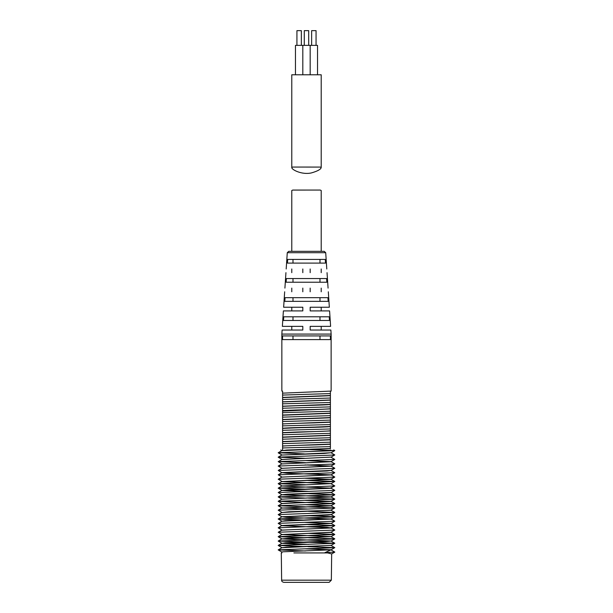 <?xml version="1.0" encoding="UTF-8"?>
<svg xmlns="http://www.w3.org/2000/svg" width="613" height="613" viewBox="0 0 613 613"><rect width="100%" height="100%" fill="white"/><g stroke="black" fill="none" stroke-linecap="round" stroke-linejoin="round"><path stroke-width="0.92" d="M306.492 259.422L325.265 259.422L325.518 263.1L287.459 263.1L287.712 259.422L306.492 259.422M306.492 278.547L326.599 278.547L326.852 282.225L286.125 282.225L286.386 278.547L306.492 278.547M306.492 297.673L327.924 297.673L328.177 301.351L284.8 301.351L285.06 297.673L306.492 297.673M306.492 316.798L329.242 316.798L329.495 320.476L283.482 320.476L283.742 316.798L306.492 316.798M282.118 330.039L281.85 334.085L331.135 334.085L331.135 391.094L282.585 393.163L282.585 391.094M302.814 307.236L283.635 307.236L302.814 307.236L302.814 310.914L283.39 310.914L302.814 310.914M302.814 330.039L282.118 330.039L302.814 330.039L302.814 326.361L282.363 326.361L302.814 326.361M302.814 272.662C280.739 272.662 280.739 272.662 302.814 272.662L302.814 268.984C281.06 268.984 281.06 268.984 302.814 268.984M302.814 291.788C279.091 291.788 279.091 291.788 302.814 291.788L302.814 288.11C279.405 288.11 279.405 288.11 302.814 288.11M310.17 330.039L330.859 330.039L310.17 330.039L310.17 326.361L330.614 326.361L310.17 326.361M310.17 310.914L329.587 310.914L310.17 310.914L310.17 307.236L329.342 307.236L310.17 307.236M310.17 272.662C332.238 272.662 332.238 272.662 310.17 272.662L310.17 268.984C331.924 268.984 331.924 268.984 310.17 268.984M310.17 288.11C333.572 288.11 333.572 288.11 310.17 288.11L310.17 291.788C333.893 291.788 333.893 291.788 310.17 291.788M287.275 252.702L288.738 251.33L324.239 251.33L325.71 252.702L287.275 252.702L286.187 268.984M282.547 339.602L330.43 339.602L330.43 335.924L282.547 335.924L282.547 339.602M292.991 339.602L292.991 335.924M319.986 335.924L319.986 339.602M292.991 263.1L292.991 259.422M319.986 259.422L319.986 263.1M292.991 282.225L292.991 278.547M319.986 278.547L319.986 282.225M292.991 301.351L292.991 297.673M319.986 297.673L319.986 301.351M292.991 320.476L292.991 316.798M319.986 316.798L319.986 320.476M321.204 251.33L321.204 190.528L320.293 190.061L292.692 190.076L291.78 190.528L291.78 251.33M331.342 580.174L329.135 582.35L283.842 582.35C282.264 581.959 281.528 581.231 281.635 580.174L331.342 580.174L331.671 553.922L334.813 552.106L325.005 552.604L326.162 552.926M282.064 534.475L331.135 536.613L281.88 538.904L304.561 540.015M308.017 533.348L334.782 534.467L331.104 536.651L288.194 538.26L281.85 538.942M281.926 538.881L331.135 541.011L325.595 541.662L281.88 543.287L304.63 544.459M331.135 532.368L281.88 534.536L304.5 535.563M331.104 527.885L334.79 530.015L331.02 532.23L281.85 534.574M307.772 526.728L327.104 527.341L331.02 527.985L281.873 530.115L278.187 532.245L281.873 534.421M331.135 527.916L281.85 530.145M331.097 519.012L334.782 521.142L331.135 523.471L281.873 525.67L330.844 527.816M331.097 523.341L281.85 525.502L278.187 527.847L281.873 529.977M308.5 517.855L331.135 519.058L281.873 521.219L278.195 523.41L281.88 525.533M308.492 515.725L334.775 516.774L331.097 518.981L285.221 520.713L281.85 521.257M304.768 522.391L330.951 523.395M308.155 511.28L334.782 512.453L331.135 514.69L327.947 515.081L281.88 516.828L278.202 519.027L304.523 520.077M331.104 514.583L281.85 516.751L286.432 517.349L331.058 518.996M331.135 510.1L281.88 512.468L278.195 514.659L281.88 516.79M307.473 506.89L334.79 507.955L330.675 510.231L288.853 511.786L281.85 512.506M307.672 504.652L331.135 505.855L281.873 508.054L278.187 510.231L281.873 512.361M331.135 505.656L281.85 508.085M282.141 507.985L307.473 509.02M308.531 500.239L331.135 501.411L282.103 503.541L278.195 505.733L305.519 506.836M331.135 501.227L281.85 503.641M305.519 504.714L330.836 505.756M308.431 495.787L331.135 496.982L281.873 499.151L278.195 501.281L304.891 502.453M331.135 496.859L281.85 499.189M304.906 500.323L330.928 501.327M331.104 488.201L334.782 490.331L331.135 492.614L281.85 494.798L331.051 496.921M331.104 492.515L287.566 494.139L281.85 494.798M307.519 486.944L331.135 488.239L281.88 490.392L304.347 491.434M331.104 483.764L334.79 485.94L330.101 488.232L288.915 489.71L281.85 490.431M282.011 490.346L308.278 491.342M282.126 481.473L331.135 483.596L281.873 485.994L278.195 488.17L305.159 489.136M307.588 480.454L334.79 481.443L331.104 483.619L281.85 486.017L330.874 488.132M308.423 478.171L331.135 479.343L281.85 481.573L330.828 483.695M331.135 479.159L281.85 481.573M308.408 473.726L331.135 474.914L281.873 477.09L278.195 479.22L281.873 481.397M331.135 474.784L281.85 477.121M305.036 478.255L330.897 479.259M331.135 470.416L327.15 470.983L281.88 472.677L278.202 474.807L281.88 477.006M331.097 466.125L334.782 468.255L331.104 470.447L281.85 472.608L287.206 473.244L331.043 474.853M307.588 464.876L331.135 466.164L281.88 468.317L278.202 470.447L281.88 472.646M331.135 465.98L281.85 468.355M307.527 460.509L331.135 461.735L281.873 463.926L278.195 466.056L281.873 468.232M331.135 461.535L281.85 463.957M305.029 464.938L330.897 466.064M331.135 457.091L281.873 459.474L278.202 461.666L305.542 462.685M331.104 452.808L334.782 454.938L331.104 457.122L281.85 459.505M305.542 460.562L330.828 461.635M331.135 452.708L324.43 453.413L281.85 455.061L331.097 452.754L334.775 450.624L278.202 452.731L304.347 453.888M330.399 391.255L330.399 448.655L281.88 450.609L278.202 452.731M330.399 448.517L286.83 450.026L281.85 450.647M308.592 537.785L334.775 538.85L331.097 541.057L285.62 542.766L281.85 543.325M281.942 543.264L308.638 544.367M331.135 545.371L281.873 547.731L278.187 549.907L305.427 550.987M308.638 542.237L334.782 543.218L331.097 545.417L286.187 547.164L281.85 547.761M307.895 548.796L331.135 549.777L325.005 552.604M305.427 548.857L330.851 549.884M307.879 546.666L334.79 547.631L331.104 549.815L283.244 551.784L281.85 552.006L281.85 552.926M309.849 552.926L293.895 552.926C277.819 552.926 277.819 552.926 293.895 552.926L327.702 552.926L331.671 553.922M330.399 394.872L330.399 392.895M308.431 449.536L334.775 450.624M334.782 454.999L278.195 457.152L305.144 458.317M331.104 457.26L334.79 459.436L278.195 461.604M331.104 461.704L334.79 463.826L332.721 464.11L278.195 466.056M334.782 468.324L278.202 470.447M331.097 470.493L334.775 472.7L278.202 474.807M331.104 474.876L334.782 477.067L278.195 479.22M334.79 481.496L278.195 483.665L305.542 484.76M334.79 485.94L278.195 488.117M334.782 490.392L278.202 492.523L281.88 494.722M308.431 493.657L334.775 494.775L278.202 496.882L304.439 498.017M308.523 498.108L334.782 499.143L278.195 501.281M307.672 502.522L334.79 503.557L278.195 505.733M334.79 508.001L278.195 510.185M334.782 512.453L278.202 514.591M334.775 516.851L278.202 518.958M334.782 521.211L278.195 523.349M307.764 524.598L334.79 525.617L278.187 527.801M334.782 530.069L278.187 532.245M334.79 534.521L278.195 536.666L304.508 537.693M334.782 538.927L278.202 541.034L304.569 542.145M334.782 543.287L278.195 545.417L304.623 546.589M334.79 547.685L278.187 549.861M331.104 549.953L334.782 552.075L331.135 549.984M282.585 446.471L282.585 449.942C280.195 449.942 280.195 449.942 282.585 449.942C280.195 449.942 280.195 449.942 282.585 449.942L282.585 393.163M330.399 445.781L330.399 446.609L282.585 447.965M330.399 448.655L330.399 448.272M330.399 443.758L330.399 441.414M330.399 439.306L330.399 436.977M330.399 434.855L330.399 432.525M330.399 430.449L330.399 428.089M330.399 426.081L330.399 423.706M330.399 421.69L330.399 419.338M330.399 417.238L330.399 414.917M330.399 412.794L330.399 410.465M330.399 408.373L330.399 406.021M330.399 404.005L330.399 401.63M330.399 399.622L330.399 397.27M330.399 449.942C334.836 449.942 334.836 449.942 330.399 449.942C334.836 449.942 334.836 449.942 330.399 449.942M330.399 444.073L282.585 445.965M330.399 444.272L316.331 444.869C310.998 445.084 289.106 445.421 282.585 446.095M330.399 439.628L282.585 441.529M330.399 439.827L282.585 441.72M330.399 435.199L282.585 437.084M330.399 435.376L282.585 437.284M330.399 430.824C324.085 431.475 303.259 431.797 297.749 432.004L282.585 432.64M330.399 430.947L282.585 432.839M330.399 426.449L314.101 427.115C308.462 427.33 288.669 427.629 282.585 428.265M330.399 426.579C324.085 427.23 303.259 427.552 297.749 427.759L282.585 428.395M330.399 422.012L282.585 423.897M330.399 422.204L314.101 422.87C308.462 423.077 288.669 423.384 282.585 424.012M330.399 417.568L282.585 419.468M330.399 417.767L282.585 419.652M330.399 413.124L282.585 415.024M330.399 413.315L282.585 415.223M330.399 408.879L282.585 411.093M330.399 408.748C323.656 409.438 300.692 409.798 295.566 410.005L282.585 410.572M330.399 404.381L282.585 406.189M330.399 404.503C323.656 405.193 300.692 405.545 295.566 405.76L282.585 406.327M330.399 399.952L282.585 401.821M330.399 400.136L282.585 401.936M330.399 395.5L282.585 397.408M330.399 395.699L282.585 397.576M330.399 442.165L282.585 443.605M282.585 442.057L282.585 444.379M330.399 437.713L282.585 439.199M282.585 437.605L282.585 439.935M330.399 433.314L282.585 434.747M330.399 428.954L282.585 430.303M282.585 428.763L282.585 431.131M330.399 424.548L282.585 425.889M282.585 424.395L282.585 426.755M330.399 420.097L282.585 421.529M282.585 419.989L282.585 422.319M330.399 415.645L282.585 417.139M282.585 415.537L282.585 417.874M330.399 411.239L282.585 412.687L282.585 413.438M330.399 406.879L282.585 408.235M282.585 406.687L282.585 409.055M330.399 402.48L282.585 403.821M282.585 402.32L282.585 404.687M330.399 398.029L282.585 399.454M282.585 397.929L282.585 400.258M330.399 393.584L282.585 395.071M282.585 393.477L282.585 395.814M282.585 435.506L282.585 437.398M291.78 167.541L291.78 74.786L321.204 74.786L321.204 167.525C320.883 169.318 317.649 171.111 311.504 172.897C302.155 175.103 291.612 169.77 291.773 167.541L292.692 167.058L320.285 167.081L321.204 167.525M317.526 74.786L317.526 45.362L295.458 45.362L295.458 74.786M302.814 74.786L302.814 45.362M316.055 45.362L316.055 30.65L311.642 30.65L311.642 45.362M301.343 45.362L301.343 30.65L296.93 30.65L296.93 45.362M308.699 45.362L308.699 30.65L304.286 30.65L304.286 45.362M325.71 252.702L326.79 268.984M331.135 334.085L330.859 330.039M283.635 307.236L284.67 291.788M283.39 310.914L282.363 326.361M285.942 272.662L284.915 288.11M330.614 326.361L329.587 310.914M329.342 307.236L328.315 291.788M327.036 272.662L328.07 288.11M291.78 307.236L291.78 310.914M291.78 330.039L291.78 326.361M291.78 268.984L291.78 272.662M291.78 288.11L291.78 291.788M321.204 330.039L321.204 326.361M321.204 310.914L321.204 307.236M321.204 272.662L321.204 268.984M321.204 291.788L321.204 288.11M320.293 190.068L292.692 190.068M281.85 334.085L281.85 391.094M281.635 580.174L281.298 552.926M278.202 452.808L281.88 454.93M278.195 457.206L281.873 459.336M334.79 459.436L331.104 461.558M278.195 461.658L281.88 463.788M334.79 463.88L331.104 466.003M334.775 472.7L331.097 474.83M334.782 477.067L331.097 479.197M278.195 483.726L281.873 485.848M278.195 488.17L281.873 490.3M334.775 494.775L331.097 496.905M278.202 496.951L281.88 499.082M334.782 499.143L331.097 501.265M278.195 501.342L281.873 503.465M334.79 503.557L331.104 505.687M278.187 505.786L281.873 507.916M278.202 519.027L281.88 521.157M334.79 525.617L331.104 527.747M278.195 536.735L281.88 538.858M278.202 541.11L281.88 543.233M278.195 545.478L281.88 547.608M278.187 549.907L281.873 552.037M280.792 449.942L281.88 450.57M281.88 543.287L278.195 545.417M331.104 545.501L334.79 547.631M281.88 538.904L278.202 541.034M331.097 541.087L334.782 543.218M281.88 534.536L278.195 536.666M331.097 536.72L334.775 538.85M331.104 532.337L334.782 534.467M331.104 523.441L334.79 525.571M331.097 514.644L334.775 516.774M331.104 510.269L334.782 512.399M331.104 505.825L334.79 507.955M331.104 501.38L334.79 503.511M281.88 494.752L278.202 496.882M331.097 496.944L334.782 499.074M281.88 490.392L278.202 492.523M331.097 492.568L334.775 494.699M281.88 481.534L278.195 483.665M331.104 479.32L334.79 481.443M281.873 455.03L278.195 457.152M333.725 449.942L334.775 450.547M310.17 74.786L310.17 45.362M292.692 167.065L293.114 167.065"/></g></svg>
